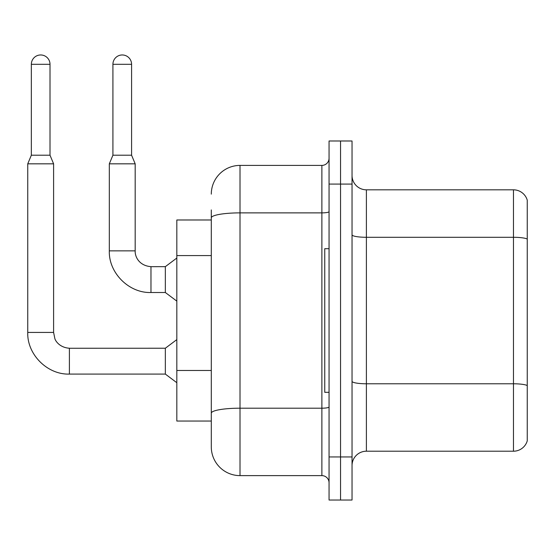 <?xml version="1.0" encoding="UTF-8"?>
<svg xmlns="http://www.w3.org/2000/svg" width="555" height="555" viewBox="0 0 555 555"><rect width="100%" height="100%" fill="white"/><g stroke="black" fill="none" stroke-linecap="round" stroke-linejoin="round"><path stroke-width="0.83" d="M211.295 219.981L176.823 219.981L176.823 421.044L211.295 421.044L211.295 446.893L211.295 219.981M352.036 465.569A14.361 14.361 0 0 1 366.397 451.208L513.465 451.208L513.465 189.824L366.397 189.824A14.361 14.361 0 0 1 352.036 175.463A14.361 14.361 0 0 0 366.397 189.824L366.397 451.208M340.548 456.952L340.548 500.034L352.036 500.034L352.036 456.952L340.548 456.952L340.548 500.034L329.059 500.034L329.059 456.952L340.548 456.952L340.548 184.08L340.548 456.952M329.059 456.952L329.059 140.991L340.548 140.991L340.548 184.08L340.548 140.991L352.036 140.991L352.036 456.952M527.25 200.161A14.361 14.361 0 0 0 513.465 189.824A14.361 14.361 0 0 1 527.25 200.161L527.25 440.864A14.361 14.361 0 0 1 513.465 451.208M211.295 194.132A28.721 28.721 0 0 1 240.017 165.404L240.017 475.621L321.879 475.621L321.879 165.404A7.18 7.18 0 0 0 329.059 158.224M240.017 165.404L321.879 165.404M211.295 245.532L211.295 209.929M211.295 418.172L211.295 380.529M329.059 482.801A7.18 7.18 0 0 0 321.879 475.621M240.017 475.621A28.721 28.721 0 0 1 211.295 446.893M50.012 155.213L31.344 155.213L31.344 64.304A9.338 9.338 0 0 1 40.675 54.966A9.338 9.338 0 0 1 50.012 64.304L50.012 155.213L53.599 163.829L53.599 332.431L54.855 338.599C55.424 340.86 59.6 347.576 69.396 348.235L69.396 374.084C47.411 374.868 26.966 354.423 27.75 332.431L27.75 163.829L53.599 163.829M69.396 348.256L165.334 348.235L165.334 374.084L69.396 374.084C47.411 374.868 26.966 354.423 27.75 332.431L53.599 332.431M131.584 155.213L112.915 155.213L112.915 64.304A9.338 9.338 0 0 1 122.253 54.966A9.338 9.338 0 0 1 131.584 64.304L131.584 155.213L135.177 163.829L109.321 163.829L109.321 250.86L135.177 250.86C134.865 256.597 139.014 265.706 150.974 266.657L150.974 292.506C128.989 293.29 108.537 272.845 109.321 250.86C108.537 272.845 128.989 293.29 150.974 292.506C128.989 293.29 108.537 272.845 109.321 250.86C108.537 272.845 128.989 293.29 150.974 292.506L165.334 292.506L176.823 301.122M150.974 266.684L165.334 266.657L165.334 292.506M329.059 248.702L324.751 248.702L324.751 392.323L329.059 392.323M211.295 255.584L176.823 255.584M211.295 370.476L176.823 370.476M527.25 239.087A14.361 2.491 180 0 0 513.465 237.29L366.397 237.29A14.361 2.491 0 0 1 352.036 234.8M527.25 385.579A14.361 2.491 180 0 0 513.465 383.783L366.397 383.783A14.361 2.491 -0 0 1 352.036 381.292M352.036 184.08L329.059 184.08M329.059 406.954A7.18 1.249 0 0 1 321.879 408.196L240.017 408.196A28.721 4.988 180 0 0 211.295 413.184M211.295 217.865A28.721 4.988 180 0 1 240.017 212.877L321.879 212.877A7.18 1.249 0 0 0 329.059 211.628M31.344 64.304L50.012 64.304M112.915 64.304L131.584 64.304M27.75 332.431C26.966 354.423 47.411 374.868 69.396 374.084C47.411 374.868 26.966 354.423 27.75 332.431C26.966 354.423 47.411 374.868 69.396 374.084M165.334 374.084L176.823 382.7M165.334 348.235L176.823 339.611M31.344 155.213L27.75 163.829M150.974 266.657C139.014 265.706 134.865 256.597 135.177 250.86C134.865 256.597 139.014 265.706 150.974 266.657C139.014 265.706 134.865 256.597 135.177 250.86L135.177 163.829M165.334 266.657L176.823 258.04M112.915 155.213L109.321 163.829"/></g></svg>
